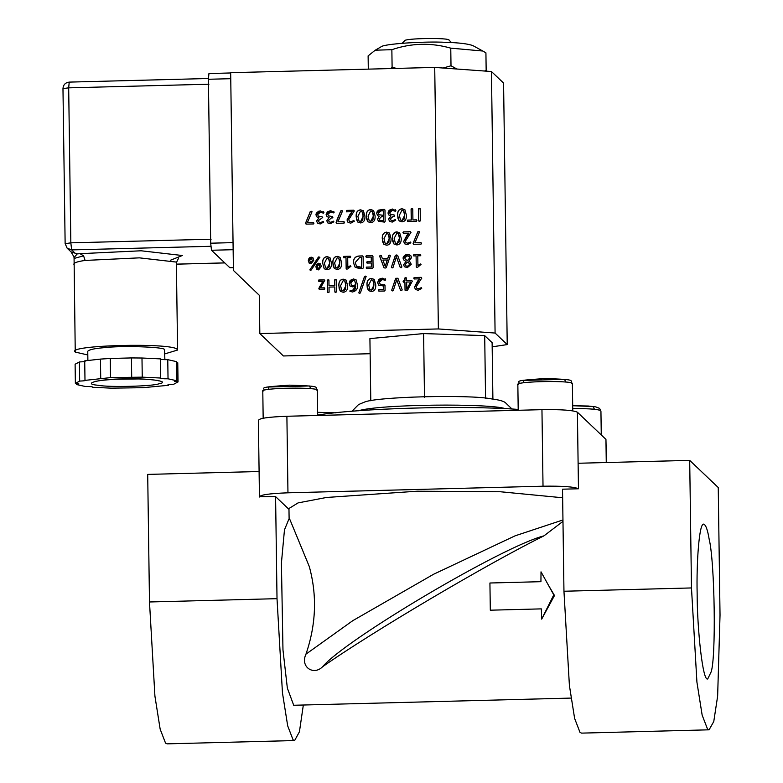 <?xml version="1.0" encoding="UTF-8"?>
<svg xmlns="http://www.w3.org/2000/svg" width="783" height="783" viewBox="0 0 783 783"><rect width="100%" height="100%" fill="white"/><g stroke="black" fill="none" stroke-linecap="round" stroke-linejoin="round"><path stroke-width="1.17" d="M697.144 593.338C696.4 562.899 699.17 522.418 703.751 524.17C705.816 524.894 707.607 529.837 709.124 539.007C714.869 561.9 716.23 659.785 710.984 672.225L707.754 678.871C702.811 682.502 697.105 628.475 697.144 593.338M540.936 581.681L489.923 583.002L490.315 610.192L541.317 608.88L541.679 619.118L553.777 594.855L541.014 571.844L540.936 581.681M548.413 585.175L554.491 595.52L541.679 619.118M554.491 595.52L553.777 594.855M562.957 519.961L515.126 535.817L433.557 574.272L352.732 620.704L305.967 654.138C316.107 624.589 317.213 595.403 309.295 566.549L289.994 519.765M562.977 521.361L543.95 535.856C503.273 546.084 345.146 639.584 322.606 666.734C313.65 675.856 299.938 667.057 305.967 654.138M322.606 666.734C371.387 632.4 487.78 563.584 543.95 535.856M303.334 705.013L299.429 731.792L294.614 740.552L293.067 739.827L287.694 725.87L282.457 692.857L277.016 598.672L275.587 496.618L259.447 496.657L258.38 420.109M288.976 509.351L275.587 496.618M293.703 705.268L287.351 688.1L282.976 649.978L281.41 563.104L284.474 529.817L288.839 519.246M578.471 488.778L578.108 463.262L689.696 460.375L691.477 587.945L696.919 682.13L702.155 715.143L707.538 729.1L709.075 729.815L581.544 733.123L580.007 732.399L574.624 718.442L569.398 685.428L563.956 591.243L562.527 489.189L578.471 488.778C574.291 486.781 562.468 485.92 543.02 486.204L287.958 492.81L286.891 416.262C267.894 416.977 258.459 418.386 258.576 420.491M451.556 42.576L449.148 40.266C450.274 37.457 403.47 38.23 404.508 40.882L402.168 43.261M358.438 410.772C379.824 404.087 489.864 403.176 505.534 408.716M512.023 409.049L505.241 402.531C503.215 401.004 498.565 399.78 491.313 398.87C469.232 394.329 375.909 396.746 364.301 402.159L358.545 404.576L351.949 411.29M259.653 497.029C259.525 494.934 268.961 493.525 287.958 492.81M606.463 462.528L605.944 439.39L577.404 412.23C573.225 410.233 561.401 409.382 541.953 409.666L286.891 416.262M289.123 519.413L288.966 508.5L298.069 502.901L326.433 497.479L417.27 491.205L500.249 491.744L562.644 497.763M370.79 400.798L369.919 338.599L423.603 333.578L484.697 335.623L492.115 342.68L492.899 399.095M485.568 398.214L484.697 335.623M424.494 397.363L423.603 333.578M317.673 415.078C357.019 408.315 463.732 405.202 518.189 409.421M259.29 471.513L147.703 474.4L149.484 601.98L154.926 696.165L160.163 729.179L165.546 743.126L167.082 743.85L294.614 740.552M709.075 729.815L713.773 721.525L717.639 696.116L720.027 615.105L718.246 487.525L689.696 460.375M370.134 353.72L283.387 355.962L259.829 333.558L259.3 295.289L233.432 270.438L230.672 72.692L434.722 67.416L491.44 71.527L503.577 83.067L507.227 344.589L492.174 346.83M259.829 333.558L438.372 328.938L434.722 67.416M307.376 222.626L313.474 222.47L313.856 223.194L313.494 223.948L306.094 224.144L305.566 223.429L310.205 211.655L311.233 211.244L312.035 211.733L307.376 222.626L313.543 222.538L313.924 223.263M313.543 222.538L313.856 223.194M306.094 224.144L305.85 222.382L310.283 211.723L312.104 211.802M311.301 211.312L312.035 211.733M377.602 282.546L382.27 278.161L385.569 279.58L385.295 280.265L382.349 279.551L379.383 282.35L380.019 284.043L385.001 285.178L385.07 290.346L384.492 291.002L378.884 291.149L378.845 289.671L383.376 289.553L383.327 285.981L378.61 285.1L377.602 282.546L378.933 279.433L380.421 278.572L382.339 278.229L385.637 279.639M385.353 278.797L385.569 279.58M380.049 284.072L385.001 285.178M378.884 291.149L378.923 289.739L383.445 289.622L383.327 285.981M350.001 291.579L350.099 290.287L352.36 290.669L355.785 286.001L352.839 286.911L350.06 286.04L349.101 283.329L353.339 278.914L356.059 279.815L357.459 284.885C357.919 288.819 356.196 291.198 352.272 292.01L349.903 291.031L350.167 290.356L353.994 290.327L355.061 289.289L355.785 286.001M413.786 278.268L414.148 277.534L421.166 277.348L421.734 278.073L416.204 286.803L416.81 288.271L418.386 288.819L421.332 287.684L421.646 288.428L418.21 290.317L415.44 289.426L414.481 287.116L417.731 280.97L419.708 278.826L414.178 278.963L413.786 278.268L414.178 278.963M414.246 279.032L414.217 277.593L421.166 277.348L421.734 278.073M416.85 288.31L418.465 288.888L421.332 287.684L421.646 288.428M347.632 285.58C347.858 289.7 346.389 291.932 343.208 292.265L340.39 291.335L338.853 285.854C338.618 281.733 340.096 279.502 343.287 279.169L346.096 280.099L347.632 285.58M403.49 282.105L403.108 281.42L403.47 280.715L404.909 280.676L404.87 278.014L405.731 277.691L406.553 277.965L406.592 280.637L411.789 280.5L412.25 281.234L407.6 290.16L405.036 290.18L404.928 282.066L403.49 282.105L403.108 281.42L404.977 280.745L404.938 278.073L406.631 278.034M405.8 277.759L406.553 277.965M406.592 280.637L411.789 280.5L412.25 281.234M405.095 290.317L404.928 282.066M336.563 291.99L334.87 292.03L334.801 286.95L329.017 287.107L329.085 292.186L327.411 292.225L327.235 280.03L328.919 279.991L328.997 285.629L334.781 285.482L334.703 279.834L336.387 279.795L336.563 291.99M335.711 292.323L334.87 292.03L334.801 286.95M328.253 292.519L327.411 292.225L327.314 280.099L328.987 280.06M328.146 279.766L328.919 279.991M335.535 279.502L336.387 279.795M395.669 278.308L397.911 278.249L402.217 289.945L401.415 290.62L400.514 290.307L396.727 279.717L393.33 290.483L392.391 290.855L391.696 290.199L395.669 278.308L397.989 278.317M401.415 290.62L400.514 290.307L396.727 279.717M392.391 290.855L391.696 290.199L395.748 278.376M417.916 265.496L420.354 263.969L420.96 264.468L417.789 267.15L416.253 267.032L416.096 255.875L413.796 255.933L413.776 254.573L420.412 254.406L420.432 255.757L417.789 255.826L417.916 265.496L420.354 263.969L420.96 264.468M417.045 267.287L416.253 267.032L416.096 255.875M413.796 255.933L413.845 254.641L420.481 254.475L420.853 255.131M420.481 254.475L420.784 255.062M366.973 285.129C366.728 280.999 368.206 278.777 371.406 278.445L374.215 279.374L375.752 284.855C375.977 288.976 374.499 291.198 371.328 291.53L368.509 290.61L367.041 285.198C366.806 281.068 368.284 278.846 371.475 278.513L374.254 279.404M401.092 267.669L400.191 267.355L396.404 256.765L393.007 267.532L392.068 267.903L391.373 267.248L395.356 255.356L396.423 254.964L397.598 255.297L401.904 266.983L401.092 267.669L400.191 267.355L396.404 256.765M392.068 267.903L391.373 267.248L395.425 255.424L397.666 255.366M364.506 276.458L366.082 276.536L360.386 292.95L359.524 293.371L358.8 292.871L364.506 276.458L366.16 276.605M365.436 276.105L366.082 276.536M359.524 293.371L358.8 292.871L364.575 276.526M363.116 256.57L363.273 267.903L362.656 268.598L359.779 268.677L355.139 267.228L353.436 262.687C353.417 258.292 355.531 256.051 359.788 255.972L362.48 255.904L363.185 256.638M318.798 281.361L318.779 280.001L324.221 279.854L324.691 280.441L320.55 287.919L324.328 287.821L324.348 289.191L319.288 289.319L318.808 288.761L322.929 281.254L318.798 281.361L318.436 280.686L318.857 280.069L324.289 279.923L324.769 280.51M324.289 279.923L324.691 280.441M320.55 287.919L324.328 287.821L324.671 288.496M319.288 289.319L319.219 287.488L322.929 281.254M347.828 267.306L350.265 265.78L350.872 266.279L347.701 268.97L346.164 268.853L346.008 257.685L343.708 257.744L343.688 256.393L350.324 256.217L350.344 257.578L347.701 257.646L347.828 267.306L350.265 265.78L350.872 266.279M346.957 269.107L346.164 268.853L346.008 257.685M343.708 257.744L343.766 256.462L350.392 256.286L350.764 256.951M350.392 256.286L350.696 256.883M403.03 258.116L407.356 254.553L410.742 255.542L411.584 257.597L408.746 261.189L410.263 262.188L411.232 264.341L407.326 267.639L404.371 266.729L403.588 264.771L405.995 261.434L404.008 260.201L403.03 258.116L403.382 256.707L405.574 254.896L409.186 254.778L410.781 255.571M321.324 266.494L318.612 269.89L316.714 269.254L315.862 266.67L318.593 263.245L320.472 263.861L321.324 266.494M379.579 256.061L380.313 255.385L381.292 255.659L382.417 258.723L387.693 258.586L388.691 255.512L389.621 255.141L390.345 255.796L386.244 267.688L385.158 268.08L384.003 267.747L379.579 256.061L381.37 255.728M380.381 255.454L381.292 255.659M388.691 255.512L389.621 255.141L390.345 255.796M384.12 267.933L379.647 256.129M414.921 242.799L421.019 242.642L421.391 243.376L421.039 244.13L413.639 244.325L413.111 243.601L417.75 231.837L418.778 231.425L419.571 231.905L414.921 242.799L421.088 242.71L421.469 243.444M421.088 242.71L421.391 243.376M413.639 244.325L413.395 242.564L417.819 231.905L419.639 231.974M418.846 231.494L419.571 231.905M366.209 257.206L366.19 255.806L372.287 255.649L372.923 256.315L373.08 267.649L372.463 268.344L366.444 268.5L366.424 267.101L371.377 266.974L371.318 262.99L367.07 263.098L366.728 262.393L367.051 261.728L371.308 261.62L371.24 257.078L366.209 257.206L365.857 256.511L366.268 255.875L372.356 255.718L372.992 256.384M372.356 255.718L372.923 256.315M366.444 268.5L366.493 267.169L371.445 267.042L371.318 262.99M367.07 263.098L367.129 261.796L371.377 261.688L371.24 257.078M401.229 238.267C401.454 242.387 399.976 244.619 396.805 244.952L393.976 244.022L392.449 238.541C392.205 234.42 393.683 232.189 396.883 231.856L399.692 232.786L401.229 238.267M332.863 263.049C332.618 258.919 334.096 256.697 337.297 256.364L340.106 257.294L341.633 262.775C341.868 266.895 340.39 269.117 337.219 269.45L334.39 268.53L332.932 263.117C332.687 258.987 334.165 256.765 337.365 256.433L340.135 257.323M391.05 238.531C391.275 242.652 389.797 244.883 386.626 245.216L383.807 244.286L382.27 238.805C382.026 234.685 383.504 232.453 386.704 232.12L389.513 233.05L391.05 238.531M322.684 263.313C322.439 259.183 323.917 256.961 327.118 256.628L329.927 257.558L331.454 263.039C331.689 267.16 330.211 269.381 327.04 269.714L324.211 268.794L322.753 263.382C322.508 259.251 323.986 257.03 327.186 256.697L329.956 257.587M420.363 220.933L418.68 220.972L418.504 208.777L419.336 208.444L420.197 208.738L420.363 220.933M419.522 221.266L418.68 220.972L418.572 208.846L420.265 208.807M419.336 208.444L420.197 208.738M308.296 260.524L311.027 257.098L312.906 257.705L313.748 260.338L311.047 263.734L309.138 263.098L308.512 259.212L309.862 257.441L312.936 257.744M406.397 215.168C406.631 219.289 405.154 221.52 401.973 221.853L399.154 220.923L397.627 215.442C397.382 211.322 398.86 209.09 402.061 208.767L404.87 209.687L406.397 215.168M318.505 256.961L319.836 257.167L311.194 270.047L310.332 270.341L309.843 269.841L318.505 256.961L319.914 257.235M310.332 270.341L309.843 269.841L318.583 257.03M394.26 216.323L393.154 216.353L390.414 218.809L390.971 220.209L392.518 220.708L395.356 219.553L395.64 220.219L392.205 222.108L389.464 221.246L388.603 219.074L390.942 215.893L388.818 214.992L387.937 212.956L392.352 209.012L395.855 210.686L395.591 211.312L392.322 210.402L389.66 212.741L390.277 214.229L394.211 214.992L394.26 216.323M391.011 220.238L392.596 220.777L395.356 219.553L395.64 220.219M395.601 209.795L395.855 210.686M390.306 214.258L394.211 214.992L394.642 215.668M402.971 232.629L403.323 231.885L410.341 231.699L410.918 232.434L405.388 241.154L405.995 242.632L407.571 243.17L410.517 242.045L410.821 242.789L407.385 244.678L404.615 243.787L403.666 241.477L406.906 235.331L408.892 233.177L403.362 233.324L402.971 232.629L403.362 233.324M403.431 233.393L403.402 231.954L410.341 231.699L410.918 232.434M406.034 242.661L407.64 243.239L410.517 242.045L410.821 242.789M375.106 215.981C375.341 220.101 373.863 222.333 370.692 222.666L367.863 221.736L366.336 216.255C366.092 212.134 367.57 209.903 370.77 209.57L373.579 210.5L375.106 215.981M407.689 221.511L407.669 220.072L411.232 219.984L411.085 208.973L411.917 208.64L412.768 208.934L412.925 219.935L416.487 219.847L416.84 220.542L416.507 221.286L407.689 221.511L407.336 220.786L407.737 220.14L411.31 220.052L411.153 209.041L412.837 209.002M411.917 208.64L412.768 208.934M412.925 219.935L416.487 219.847L416.84 220.542M364.937 216.245C365.162 220.366 363.684 222.597 360.513 222.93L357.694 222L356.157 216.519C355.913 212.399 357.391 210.167 360.591 209.834L363.4 210.764L364.937 216.245M376.652 213.26L381.037 209.501L384.355 209.413L384.982 210.079L385.138 221.413L384.531 222.108L378.395 221.286L377.533 219.083L379.187 216.343L377.612 215.57L376.652 213.26L377.269 211.293L378.796 210.04L384.424 209.482L385.05 210.147M384.424 209.482L384.982 210.079M350.921 221.677L353.867 220.542L354.17 221.295L350.735 223.175L347.965 222.294L347.016 219.984L350.265 213.828L352.242 211.684L346.712 211.831L346.683 210.392L353.701 210.206L354.268 210.94L348.738 219.661L349.345 221.129L350.99 221.746L353.936 220.61L354.249 221.364M353.936 220.61L354.17 221.295M346.712 211.831L346.321 211.126M346.781 211.899L346.752 210.461L353.701 210.206L354.268 210.94M336.631 223.351L336.318 221.53L340.742 210.872L341.77 210.461L342.562 210.94L337.913 221.834L344.011 221.677L344.031 223.165L336.631 223.351L336.103 222.636L340.811 210.93L342.641 211.009M341.838 210.529L342.562 210.94M337.913 221.834L344.011 221.677L344.393 222.411M332.432 217.928L331.336 217.958L328.586 220.405L329.144 221.804L330.7 222.303L333.529 221.158L333.822 221.824L330.387 223.703L327.637 222.852L326.785 220.669L329.124 217.498L327 216.597L326.11 214.552L330.524 210.617L334.028 212.291L333.764 212.917L330.495 212.007L327.832 214.336L328.449 215.824L332.393 216.597L332.432 217.928M329.183 221.843L330.769 222.372L333.529 221.158L333.822 221.824M333.783 211.39L334.028 212.291M328.488 215.863L332.393 216.597L332.824 217.263M315.931 214.816L320.345 210.881L323.849 212.555L323.585 213.182L320.316 212.271L317.653 214.601L318.27 216.088L322.214 216.862L322.645 217.527L318.407 220.669L318.965 222.069L320.521 222.568L323.35 221.423L323.643 222.078L320.208 223.967L317.458 223.116L316.606 220.933L318.945 217.762L316.821 216.862L315.931 214.816L316.283 213.299L318.534 211.263L320.413 210.95L323.927 212.614M323.604 211.655L323.849 212.555M318.338 216.157L322.214 216.862L322.645 217.527M318.965 222.069L320.59 222.636L323.35 221.423L323.643 222.078M438.372 328.938L495.091 333.049L507.227 344.589M306.163 224.212L305.644 223.498M384.551 284.63L385.07 285.247M378.649 285.139L377.67 282.614M378.952 291.217L378.571 290.493M350.089 286.079L349.169 283.387L350.167 280.373L353.407 278.983L356.099 279.844M350.04 291.609L349.903 291.031M351.479 285.081L353.192 285.638L355.815 284.728L354.768 280.813M355.746 284.66L354.728 280.774L353.202 280.285L350.813 283.123L351.44 285.051L353.123 285.57L355.815 284.728M421.234 277.417L421.812 278.141M419.708 278.826L414.559 287.185L415.47 289.465M421.401 287.752L421.714 288.496M340.429 291.364L339.176 288.712L338.931 285.922C338.687 281.792 340.165 279.57 343.365 279.237L346.135 280.138M341.76 290.385L343.355 290.933L345.518 289.407L345.802 283.387L344.814 281.126M340.576 285.697L341.721 290.356L343.287 290.865L345.91 285.726L344.784 281.097L343.199 280.568L340.576 285.697M406.612 282.027L406.808 289.064L410.781 281.988L406.612 282.027M403.558 282.174L403.176 281.489M411.868 280.568L412.318 281.303M406.808 289.064L410.713 281.919M328.322 292.588L327.48 292.294M335.78 292.392L334.938 292.098M328.997 285.629L334.85 285.55L334.772 279.903L336.455 279.864M401.483 290.689L400.583 290.376M392.459 290.924L391.764 290.268M413.864 256.002L413.512 255.327M417.114 267.355L416.321 267.101M420.422 264.037L421.029 264.537M371.318 279.834L368.695 284.973L369.84 289.632L371.406 290.141L374.029 285.002L372.894 280.363L371.318 279.834M369.879 289.661L371.475 290.209L373.628 288.682L373.912 282.663L372.894 280.363M368.539 290.64L367.296 287.978L367.041 285.198M392.136 267.972L391.451 267.316M401.17 267.737L400.26 267.424M359.603 293.439L358.878 292.94M355.179 267.257L353.505 262.745C353.378 258.468 355.502 256.237 359.857 256.041L362.549 255.972M356.568 266.249L357.772 267.032L361.638 267.297L361.433 257.343L359.7 257.392L355.208 262.559L356.529 266.22L361.638 267.297M361.57 267.228L361.433 257.343M324.397 287.89L324.749 288.565M318.877 281.43L318.505 280.754M319.356 289.387L318.877 288.829M343.786 257.813L343.424 257.137M347.035 269.176L346.233 268.921M350.344 265.848L350.941 266.347M408.746 261.189L410.302 262.227M407.258 255.875L404.742 257.891L405.408 259.359L407.463 260.573L409.871 257.793L409.343 256.472L407.258 255.875M407.463 260.573L409.94 257.861L409.411 256.53M407.258 262.031L405.242 264.576L405.751 265.809L407.434 266.318L409.558 264.468L408.932 263.088L407.258 262.031M405.78 265.838L407.512 266.386L409.626 264.537L408.971 263.117M404.038 260.23L403.108 258.184M405.995 261.434L403.656 264.84L404.41 266.768M405.447 259.388L407.532 260.641M316.753 269.283L315.94 266.739L316.577 264.302L318.671 263.313L320.511 263.9M317.81 268.549L318.71 268.872L320.012 266.66L318.603 264.409M319.484 264.674L318.524 264.341L317.242 266.592L318.642 268.804L319.934 266.592L318.524 264.341M317.849 268.579L318.71 268.872M382.417 258.723L387.771 258.654L388.769 255.581M382.877 260.054L385.265 266.396L387.37 260.005L382.877 260.054M389.699 255.209L390.414 255.865M385.265 266.396L387.291 259.936M413.708 244.384L413.179 243.67M366.513 268.569L366.17 267.864M366.287 257.274L365.925 256.579M367.139 263.166L366.796 262.462M394.015 244.051L392.763 241.399L392.518 238.609C392.019 235.135 393.497 232.913 396.952 231.925L399.721 232.825M395.356 243.073L396.952 243.621L399.105 242.094L399.389 236.075L398.41 233.814M394.172 238.394L395.317 243.043L396.873 243.552L399.506 238.423L398.371 233.784L396.795 233.256L394.172 238.394M337.209 257.754L334.586 262.892L335.731 267.551L337.287 268.06L339.91 262.922L338.785 258.282L337.209 257.754M335.76 267.58L337.365 268.129L339.519 266.602L339.802 260.582L338.785 258.282M334.429 268.559L333.176 265.897L332.932 263.117M383.836 244.316L382.593 241.663L382.339 238.874C382.104 234.743 383.582 232.522 386.773 232.189L389.552 233.089M385.177 243.337L386.773 243.885L388.926 242.358L389.21 236.339L388.231 234.078M383.993 238.649L385.138 243.307L386.704 243.816L389.327 238.688L388.192 234.048L386.616 233.52L383.993 238.649M327.03 258.018L324.407 263.157L325.552 267.815L327.108 268.324L329.731 263.186L328.606 258.547L327.03 258.018M325.581 267.845L327.186 268.393L329.34 266.866L329.623 260.847L328.645 258.586M324.25 268.823L322.753 263.382M419.59 221.335L418.748 221.041M310.959 258.184L309.667 260.436L311.066 262.657L312.368 260.436L310.959 258.184L311.879 258.488M311.135 262.716L310.205 262.354L311.135 262.716L312.437 260.504L311.027 258.253M309.177 263.127L308.365 260.592M399.193 220.963L397.94 218.3L397.695 215.511C397.451 211.39 398.929 209.159 402.129 208.836L404.899 209.727M400.524 219.984L402.129 220.532L404.282 218.995L404.566 212.986L403.588 210.725M399.35 215.296L400.495 219.945L402.051 220.463L404.674 215.325L403.548 210.686L401.973 210.157L399.35 215.296M310.401 270.409L309.921 269.91M388.857 215.031L388.006 213.025L389.141 210.206L392.42 209.081L395.924 210.754M391.02 215.961L388.681 219.142L389.503 221.286M395.425 219.622L395.709 220.287M394.289 215.061L394.71 215.736M410.419 231.768L410.987 232.502M408.892 233.177L403.734 241.546L404.654 243.816M410.586 242.113L410.889 242.857M367.902 221.765L366.65 219.113L366.405 216.323C366.16 212.203 367.638 209.971 370.839 209.638L373.608 210.539M369.233 220.786L370.839 221.335L372.992 219.808L373.276 213.788L372.297 211.527M368.059 216.108L369.204 220.757L370.76 221.266L373.383 216.137L372.258 211.498L370.682 210.97L368.059 216.108M407.757 221.579L407.414 220.855M416.566 219.915L416.908 220.61M357.723 222.029L356.48 219.377L356.226 216.588C355.981 212.457 357.469 210.236 360.66 209.903L363.439 210.803M359.064 221.051L360.66 221.599L362.813 220.072L363.097 214.053L362.118 211.792M357.88 216.362L359.025 221.021L360.581 221.53L363.214 216.402L362.079 211.762L360.503 211.234L357.88 216.362M383.318 210.833L380.861 210.891L378.424 213.113L379.05 214.728L383.376 215.315L383.318 210.833L383.376 215.315M383.396 216.656L381.478 216.705L379.275 218.868L379.784 220.297L383.455 220.757L383.396 216.656L383.455 220.757M377.641 215.599L376.721 213.328M379.187 216.343L377.612 219.152L378.434 221.325M379.089 214.767L383.455 215.384M379.863 220.366L383.523 220.826M348.004 222.323L347.084 220.052L352.242 211.684M349.424 221.197L350.99 221.746M353.769 210.275L354.337 211.009M336.7 223.419L336.181 222.705M344.08 221.746L344.461 222.48M327.03 216.627L326.178 214.62L327.323 211.811L330.592 210.686L334.106 212.359M329.124 217.508L326.854 220.737L327.676 222.881M333.607 221.227L333.891 221.883M332.462 216.666L332.892 217.331M322.283 216.93L322.713 217.596M316.851 216.891L315.999 214.885M317.497 223.145L316.675 221.002L319.014 217.84M323.428 221.491L323.712 222.147M495.091 333.049L491.44 71.527M375.243 50.2L380.9 46.911C383.553 43.721 425.296 41.205 445.684 42.321C458.955 42.703 468.028 43.809 472.912 45.62L482.817 51.032L450.763 48.155C431.041 42.527 411.408 43.036 391.862 49.681L375.243 50.2L368.118 55.877L368.304 69.129M390.805 68.552L392.107 67.309L396.57 68.405M443.129 68.023L451.008 65.782L456.929 69.021M484.471 71.018L486.165 70.45L485.509 71.096M486.165 70.45L485.92 52.823L482.817 51.032M392.107 67.309L391.862 49.681M451.008 65.782L450.763 48.155M73.289 255.689L74.062 257.499L77.263 253.868L71.028 251.881L73.308 255.718L71.067 251.911M71.047 251.901L67.132 248.172L71.645 249.904L70.842 242.838L65.175 243.689L67.132 248.172L65.175 243.689M74.669 258.292L83.575 255.826L85.102 260.436L139.413 257.852L176.048 262.051L176.371 262.657L178.553 258.204M170.577 260.191L182.331 255.512L141.126 250.785L80.023 253.692L83.575 255.826M80.023 253.692L77.263 253.868M74.023 264.693C73.054 263.049 76.744 261.63 85.102 260.436M233.05 242.622L210.686 243.2L208.395 79.269L208.944 73.533L230.682 72.966M233.393 267.61L229.977 267.698M229.83 267.708L211.488 250.257L233.148 249.699M210.686 243.2L211.488 250.257M211.116 239.207L70.842 242.838L68.679 87.843L62.973 88.606C63.296 84.75 65.38 82.587 69.217 82.107L68.679 87.843L208.953 84.212M164.802 353.887L177.584 350.04L177.271 349.443C172.71 342.367 65.077 345.146 75.246 352.076L87.813 354.963M74.062 257.499L75.246 352.076M79.66 381.086L79.396 361.952C84.427 361.736 86.199 361.384 84.721 360.865L84.985 380C86.473 380.518 84.701 380.881 79.66 381.086L75.374 383.396L78.917 383.964L76.568 384.541L85.367 386.508C90.554 386.45 92.981 386.704 92.629 387.272L111.157 388.153L142.878 387.693L168.423 385.305C166.936 384.796 168.707 384.433 173.738 384.228L178.035 381.908L174.482 381.341L176.831 380.773L168.032 378.796C162.844 378.855 160.427 378.6 160.779 378.032L142.252 377.152L110.53 377.612L85.709 380.303M160.564 378.218L160.505 358.898C160.163 359.466 162.58 359.72 167.768 359.661L168.032 378.796M178.035 381.938L177.761 362.774L178.035 381.938M168.414 384.668L168.423 385.305L167.699 385.001M75.109 364.232L75.374 383.396L75.109 364.232L79.396 361.952M100.723 378.228L100.459 359.094L110.266 358.477L110.53 377.612M131.701 377.063L131.436 357.929L141.987 358.017L142.252 377.152M176.831 380.773L176.567 361.638L167.768 359.661M176.576 362.705L177.761 362.774M76.568 384.541L76.558 383.464M141.987 358.017L160.505 358.898M110.266 358.477L131.436 357.929M84.721 360.865L100.459 359.094M87.882 360.386L87.755 351.293C88.89 349.727 94.107 348.543 103.415 347.73C121.365 345.43 166.25 346.928 164.518 349.766L164.89 359.681M335.525 412.847L317.634 412.338M572.725 408.579C590.617 408.511 600.013 409.362 600.933 411.134L599.533 408.344L595.814 406.906L588.258 406.025L572.686 405.721L592.985 406.514L594.503 409.323M262.794 391.334C258.41 387.781 321.519 386.694 317.33 390.58C312.779 387.194 326.237 386.234 289.612 385.158C252.136 387.712 268.07 387.644 262.794 391.334L263.166 418.22M310.9 388.769L309.383 385.96L267.972 387.027L269.166 389.357M517.847 384.737C513.472 381.174 576.582 380.098 572.383 383.973C567.841 380.587 581.289 379.628 544.665 378.551C507.188 381.106 523.132 381.037 517.847 384.737L518.209 410.272M565.962 382.163L564.445 379.354L523.024 380.43L524.219 382.75M541.953 409.666L543.02 486.204M578.108 463.262L577.404 412.23M605.944 439.39L606.267 462.528M563.956 591.243L691.477 587.945M277.016 598.672L149.484 601.98M208.395 79.269L230.76 78.692M75.559 253.633L71.645 249.904L210.813 246.293M224.76 262.882L176.39 264.135M138.64 378.943L114.661 379.275M122.774 378.923C98.903 379.08 80.913 383.768 98.296 385.305C108.857 387.477 153.488 386.322 159.037 383.739C172.348 381.399 145.707 377.866 122.774 378.923M570.993 698.084L293.694 705.268M317.634 412.318L335.711 412.827M601.266 434.937L600.933 411.134M317.683 415.47L317.33 390.58M572.764 410.85L572.383 383.973M229.908 267.747L233.393 267.649M208.386 78.506L69.217 82.107M224.799 262.922L176.39 264.174M62.973 88.606L65.136 243.611M177.584 350.04L176.371 262.657M157.726 380.411L158.372 380.802C162.042 380.969 145.481 378.169 122.853 378.952C97.307 379.872 93.5 382.075 94.988 381.683L95.624 381.272"/></g></svg>

